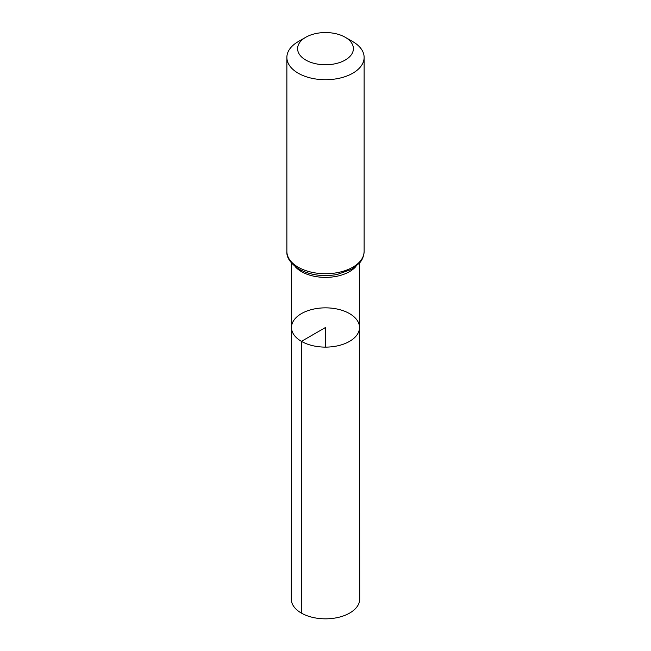 <?xml version="1.0" encoding="UTF-8"?>
<svg xmlns="http://www.w3.org/2000/svg" width="651" height="651" viewBox="0 0 651 651"><rect width="100%" height="100%" fill="white"/><g stroke="black" fill="none" stroke-linecap="round" stroke-linejoin="round"><path stroke-width="0.98" d="M301.454 341.368A34.007 19.636 180 0 1 291.493 327.477A34.007 19.636 180 0 1 325.5 307.85A34.007 19.636 180 0 1 359.507 327.477A34.007 19.636 180 0 1 338.52 345.624A34.007 19.636 180 0 1 301.454 341.368A34.007 19.636 180 0 1 291.493 327.477L291.282 599.066A34.218 19.758 180 0 0 301.307 613.047A34.218 19.758 180 0 0 338.601 617.327A34.218 19.758 180 0 0 359.718 599.066L359.507 327.477A34.007 19.636 180 0 1 338.52 345.624A34.007 19.636 180 0 1 301.454 341.368M305.775 60.047A27.895 16.104 180 0 1 305.775 37.27A27.895 16.104 180 0 1 345.225 37.27A27.895 16.104 180 0 1 345.225 60.047A27.895 16.104 180 0 1 305.775 60.047M345.225 37.27L352.818 41.648A38.629 22.305 180 0 1 364.129 57.418A38.629 22.305 180 0 1 340.286 78.022A38.629 22.305 180 0 1 298.182 73.189A38.629 22.305 180 0 1 286.871 57.418A38.629 22.305 180 0 1 298.182 41.648L305.775 37.27M325.5 347.113L325.5 327.486L301.454 341.368L301.307 613.047M355.918 266.495A33.958 19.603 180 0 1 301.494 271.646A33.958 19.603 180 0 1 295.082 266.495M298.182 267.195A38.629 22.305 180 0 1 286.871 251.424C286.359 257.47 290.436 263.403 299.102 269.213C310.21 275.161 322.863 276.927 337.063 274.519L351.784 269.278L359.596 262.963C360.32 262.109 363.722 258.569 364.129 251.424A38.629 22.305 180 0 1 340.286 272.028A38.629 22.305 180 0 1 298.182 267.195M291.542 263.126L291.493 327.477M359.458 263.126L359.507 327.477M286.871 57.418L286.871 251.424M364.129 57.418L364.129 251.424"/></g></svg>
